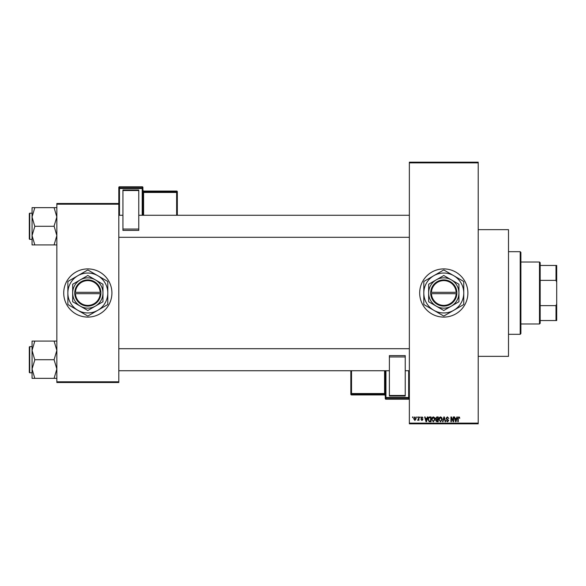 <?xml version="1.0" encoding="UTF-8"?>
<svg xmlns="http://www.w3.org/2000/svg" width="586" height="586" viewBox="0 0 586 586"><rect width="100%" height="100%" fill="white"/><g stroke="black" fill="none" stroke-linecap="round" stroke-linejoin="round"><path stroke-width="0.88" d="M443.785 268.901A24.099 24.099 0 0 0 419.686 293A24.099 24.099 0 0 0 443.785 317.099A24.099 24.099 0 0 0 467.884 293A24.099 24.099 0 0 0 443.785 268.901M478.213 229.653L508.502 229.653L508.502 356.347L478.213 356.347M87.827 268.901A24.099 24.099 0 0 0 63.728 293A24.099 24.099 0 0 0 87.827 317.099A24.099 24.099 0 0 0 111.919 293A24.099 24.099 0 0 0 87.827 268.901M416.741 417.62L416.741 416.932L417.181 416.932L417.181 417.62L416.741 417.62M418.499 418.748L418.499 416.932L418.931 416.932L418.931 420.44L418.499 419.876L417.562 420.308L418.499 418.748M419.752 417.62L420.184 416.932L419.752 417.62M420.873 418.001L421.935 416.873L423.004 417.994L421.905 417.371L421.312 417.913L422.938 419.503L421.957 420.499L420.938 419.495L421.935 420.001L422.506 419.569L420.873 418.001M426.982 418.375L427.362 416.932L427.824 416.932L426.491 421.752L426.029 421.752L424.63 416.932L425.092 416.932L425.473 418.375L426.982 418.375M433.332 416.873L434.592 417.628L435.024 419.276L433.325 421.817L431.64 419.334L432.08 417.606L433.332 416.873M440.533 416.873L441.785 417.628L442.218 419.276L440.526 421.817L438.841 419.334L439.273 417.606L440.533 416.873M458.794 416.873L459.483 417.21L459.746 418.375L458.779 417.43L458.303 417.796L458.245 421.752L457.805 421.752L457.805 418.477L458.794 416.873M409.358 423.129L478.213 423.129L478.213 423.817L409.358 423.817L409.358 162.183L478.213 162.183L478.213 162.871L409.358 162.871M478.213 423.129L478.213 162.871M456.531 418.375L456.904 416.932L457.366 416.932L456.033 421.752L455.571 421.752L454.172 416.932L454.633 416.932L455.014 418.375L456.531 418.375M453.234 420.792L453.234 416.932L453.674 416.932L453.674 421.752L453.205 421.752L451.359 417.891L451.359 421.752L450.92 421.752L450.92 416.932L451.388 416.932L453.234 420.792M446.034 418.265L447.404 416.873L448.854 418.499L447.367 417.43L446.473 418.258L448.73 420.492L447.484 421.817L446.166 420.374L447.47 421.253L448.151 419.986L446.7 419.415L446.034 418.265M442.511 421.752L443.888 416.932L444.313 416.932L445.616 421.752L445.162 421.752L444.129 417.496L442.972 421.752L442.511 421.752M435.523 418.345L436.856 416.932L438.211 416.932L438.211 421.752L436.848 421.752L435.647 420.543L436.123 419.532L435.523 418.345M428.073 419.371C427.956 417.994 428.513 417.188 429.728 416.932L431.018 416.932L431.018 421.752L429.091 421.664L428.073 419.371M413.679 418.719L414.895 416.873L416.119 418.682L414.895 420.499L413.679 418.719M412.61 417.62L412.61 416.932L413.049 416.932L413.049 417.62L412.61 417.62M56.842 203.496L118.804 203.496L118.804 204.184L56.842 204.184L56.842 203.496M118.804 381.816L118.804 382.504L56.842 382.504L56.842 381.816L118.804 381.816L118.804 204.184M56.842 381.816L56.842 204.184M455.974 420.338L456.384 418.931L455.161 418.931L455.769 421.253L455.974 420.338M440.526 421.253L441.778 419.268L440.533 417.43L439.28 419.349L439.463 420.44L440.526 421.253M437.779 421.188L437.779 419.752L436.489 419.796L436.087 420.462L437.779 421.188M437.779 419.188L437.779 417.496L436.394 417.554L435.962 418.345L437.779 419.188M433.325 421.253L434.585 419.268L433.332 417.43L432.08 419.349L432.263 420.44L433.325 421.253M430.578 421.188L430.578 417.496L429.787 417.496L428.688 418.199L428.513 419.378L429.179 421.092L430.578 421.188M426.425 420.338L426.835 418.931L425.619 418.931L426.227 421.253L426.425 420.338M414.91 420.001L415.679 418.69L414.888 417.371L414.119 418.69L414.91 420.001M520.207 334.313L520.207 251.687L520.895 252.376L520.895 333.624L520.207 334.313L508.502 334.313M520.207 251.687L508.502 251.687M32.054 350.406L32.054 369.034L34.808 359.943L32.054 350.406L34.808 341.089L32.054 341.089L32.054 350.406M29.71 372.799L29.3 372.388L29.3 347.051L29.71 346.634L29.71 372.799L32.054 372.799M56.842 341.089L54.088 341.089L56.842 350.406L54.088 359.716L34.808 359.716M54.088 341.089L34.808 341.089M54.088 359.716L56.842 369.034L54.088 378.344L34.808 378.344L32.054 369.034L32.054 378.344L34.808 378.344M54.088 378.344L56.842 378.344M539.486 262.015L540.175 262.704L540.175 323.296L539.486 323.985L539.486 262.015L520.895 262.015M540.175 265.458L556.7 265.458L556.7 320.542L556.011 320.542L556.011 305.621L556.7 303.863M540.175 305.621L556.011 305.621M556.7 282.137L556.011 280.379L556.011 265.458M540.175 280.379L556.011 280.379M540.175 320.542L556.011 320.542M56.842 207.656L54.088 207.656L56.842 216.966L54.088 226.057L56.842 235.594L54.088 244.911L34.808 244.911L32.054 235.594L34.808 226.504L32.054 216.966L34.808 207.656L32.054 207.656L32.054 244.911L34.808 244.911M29.3 238.949L29.3 213.612L29.71 213.201L29.71 239.366L29.3 238.949M54.088 207.656L34.808 207.656M54.088 226.284L34.808 226.284M54.088 244.911L56.842 244.911M142.903 187.454A0.689 0.689 0 0 0 142.215 186.766L119.493 186.766L119.493 187.784L142.215 187.784L142.215 186.766A0.689 0.689 180 0 1 142.903 187.454L142.903 215.267M122.935 189.967L138.772 189.967L138.772 190.523L122.935 190.523L122.935 189.967M138.772 229.06L138.772 230.386L122.935 230.386L122.935 229.06L138.772 229.06L138.772 190.523M138.772 230.386L122.935 230.386M122.935 229.06L122.935 190.523M118.804 203.496L118.804 187.454A0.689 0.689 180 0 1 119.493 186.766L142.215 186.766M177.331 191.754A0.689 0.689 0 0 0 176.642 191.065L143.592 191.065L143.592 191.747L176.642 191.747L176.642 191.065A0.689 0.689 0 0 1 177.331 191.754L177.331 215.267M385.258 398.546A0.689 0.689 0 0 0 385.947 399.234L408.669 399.234L408.669 398.216L385.947 398.216L385.947 399.234A0.689 0.689 -0 0 1 385.258 398.546L385.258 370.733M405.226 396.033L389.39 396.033L389.39 395.477L405.226 395.477L405.226 396.033M389.39 356.94L389.39 355.614L405.226 355.614L405.226 356.94L389.39 356.94L389.39 395.477M389.39 355.614L405.226 355.614M405.226 356.94L405.226 395.477M350.838 394.246A0.689 0.689 0 0 0 351.527 394.935L384.57 394.935L384.57 394.253L351.527 394.253L351.527 394.935A0.689 0.689 180 0 1 350.838 394.246L350.838 370.733M431.413 293.689L456.868 293.689L456.868 292.311A13.082 13.082 0 0 0 443.785 279.918A13.082 13.082 0 0 0 430.717 292.311L430.703 293.689L431.413 293.689A12.394 12.394 0 0 0 443.785 305.394A12.394 12.394 0 0 0 456.157 293.689M430.703 293.689L430.717 293.689A13.082 13.082 0 0 0 443.785 306.082A13.082 13.082 0 0 0 456.846 293.689M458.933 284.254L443.785 275.508L436.211 279.881L428.637 284.254L428.637 301.746L443.785 310.492L451.359 306.119L458.933 301.746L458.933 284.254M453.769 310.294A19.968 19.968 0 0 0 453.769 275.706A19.968 19.968 0 0 0 423.817 293A19.968 19.968 0 0 0 453.769 310.294L463.526 304.654A22.927 22.927 0 0 0 463.753 304.266L463.753 281.734A22.927 22.927 0 0 0 463.526 281.346L444.005 270.073A22.927 22.927 0 0 0 443.558 270.073L424.044 281.346A22.927 22.927 0 0 0 423.817 281.734L423.817 304.266A22.927 22.927 0 0 0 424.044 304.654L443.558 315.927A22.927 22.927 0 0 0 444.005 315.927L453.769 310.294M451.359 306.119A15.148 15.148 0 0 0 451.359 279.881A15.148 15.148 0 0 0 428.637 293A15.148 15.148 0 0 0 451.359 306.119M430.717 292.311L456.157 292.311A12.394 12.394 0 0 0 443.785 280.606A12.394 12.394 0 0 0 431.413 292.311M456.868 292.311L456.157 292.311M75.448 293.689L100.902 293.689L100.902 292.311A13.082 13.082 0 0 0 87.827 279.918A13.082 13.082 0 0 0 74.759 292.311L74.744 293.689L75.448 293.689A12.394 12.394 0 0 0 87.827 305.394A12.394 12.394 0 0 0 100.199 293.689M74.744 293.689L74.759 293.689A13.082 13.082 0 0 0 87.827 306.082A13.082 13.082 0 0 0 100.887 293.689M102.968 284.254L87.827 275.508L72.679 284.254L72.679 301.746L87.827 310.492L102.968 301.746L102.968 284.254M97.803 310.294A19.968 19.968 0 0 0 97.803 275.706A19.968 19.968 0 0 0 67.859 293A19.968 19.968 0 0 0 97.803 310.294L107.568 304.654A22.927 22.927 0 0 0 107.787 304.266L107.787 281.734A22.927 22.927 0 0 0 107.568 281.346L88.047 270.073A22.927 22.927 0 0 0 87.6 270.073L68.079 281.346A22.927 22.927 0 0 0 67.859 281.734L67.859 304.266A22.927 22.927 0 0 0 68.079 304.654L87.6 315.927A22.927 22.927 0 0 0 88.047 315.927L97.803 310.294M95.393 306.119A15.148 15.148 0 0 0 95.393 279.881A15.148 15.148 0 0 0 72.679 293A15.148 15.148 0 0 0 95.393 306.119M74.759 292.311L100.199 292.311A12.394 12.394 0 0 0 87.827 280.606A12.394 12.394 0 0 0 75.448 292.311M100.902 292.311L100.199 292.311M142.215 215.267L142.215 188.502L119.493 188.502L119.493 215.267M176.642 215.267L176.642 192.457L143.592 192.457L143.592 215.267M177.331 192.435A0.689 0.689 180 0 0 176.642 191.747L176.642 192.457L177.331 192.435M143.592 191.065L143.592 191.065A0.689 0.689 0 0 1 142.903 190.377L143.592 191.065L176.642 191.065M142.903 192.479L143.592 192.457L143.592 191.747A0.689 0.689 180 0 1 142.903 191.058M142.903 188.472A0.689 0.689 180 0 0 142.215 187.784L142.215 188.502L142.903 188.472M119.493 187.784A0.689 0.689 180 0 0 118.804 188.472L119.493 188.502L119.493 187.784M385.947 370.733L385.947 397.498L408.669 397.498L408.669 370.733M351.527 370.733L351.527 393.543L384.57 393.543L384.57 370.733M350.838 393.565A0.689 0.689 -0 0 0 351.527 394.253L351.527 393.543L350.838 393.565M384.57 394.935L384.57 394.935A0.689 0.689 180 0 1 385.258 395.623L384.57 394.935L351.527 394.935M385.258 393.521L384.57 393.543L384.57 394.253A0.689 0.689 -0 0 1 385.258 394.942M408.669 399.234L408.669 399.234A0.689 0.689 -0 0 0 409.358 398.546A0.689 0.689 0 0 1 408.669 399.234L385.947 399.234M385.258 397.528A0.689 0.689 -0 0 0 385.947 398.216L385.947 397.498L385.258 397.528M408.669 398.216A0.689 0.689 -0 0 0 409.358 397.528L408.669 397.498L408.669 398.216M29.71 346.634L32.054 346.634M409.358 370.733L405.226 370.733M389.39 370.733L118.804 370.733M409.358 348.699L118.804 348.699M118.804 215.267L122.935 215.267M138.772 215.267L409.358 215.267M118.804 237.301L409.358 237.301M539.486 323.985L520.895 323.985M29.71 239.366L32.054 239.366M29.71 213.201L32.054 213.201M119.493 186.766A0.689 0.689 0 0 0 118.804 187.454"/></g></svg>
